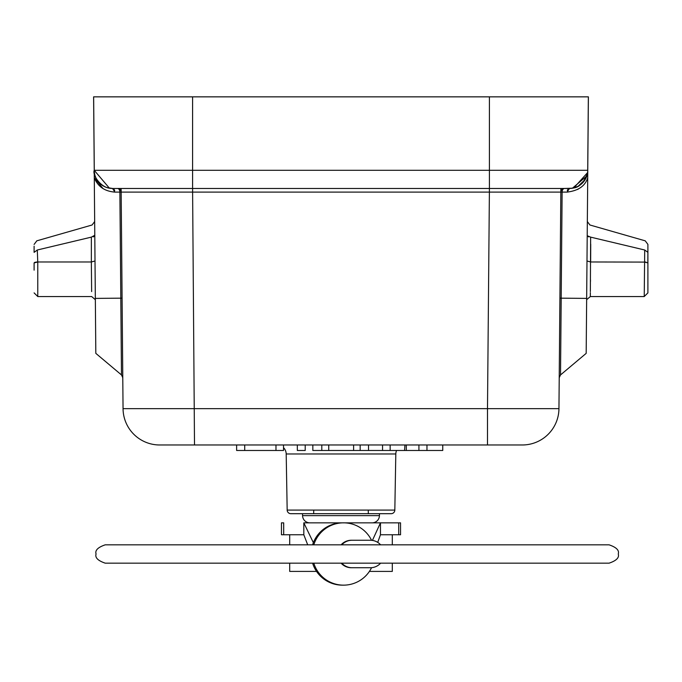 <?xml version="1.0" encoding="UTF-8"?>
<svg xmlns="http://www.w3.org/2000/svg" width="682" height="682" viewBox="0 0 682 682"><rect width="100%" height="100%" fill="white"/><g stroke="black" fill="none" stroke-linecap="round" stroke-linejoin="round"><path stroke-width="1.02" d="M168.411 188.462L163.399 188.462L168.411 188.462M575.821 96.853L499.633 96.853M499.778 96.853L575.847 96.853M106.179 96.853L182.367 96.853M182.222 96.853L106.153 96.853M489.412 96.853L489.412 170.304L94.287 170.304L93.647 96.853L588.353 96.853L587.713 170.304L588.353 96.853M587.748 170.304L588.396 96.853M565.753 188.462L569.427 188.462A18.32 18.32 0 0 0 587.782 170.304L587.705 177.704C585.327 185.888 578.464 190.696 567.1 192.111L569.453 188.462L573.826 187.934L587.62 172.572L587.782 170.304L586.179 353.361L560.519 374.938L561.192 298.17L586.665 298.392M586.989 260.993L586.665 298.341L586.989 260.993L590.655 261.973L590.723 244.199M191.94 188.462L569.334 188.462M561.925 189.528A3.666 3.666 0 0 0 560.834 192.102L567.1 192.111M159.699 444.979A36.649 36.649 0 0 1 123.05 408.654A36.649 36.649 0 0 0 159.699 444.979L487.494 444.979L487.494 408.654L558.95 408.654L560.834 192.102L559.913 298.162L561.192 298.17L562.121 192.111A3.666 2.387 90 0 1 562.505 190.125A3.666 2.387 90 0 1 564.5 188.462L572.42 188.223L586.827 175.947M577.518 189.485L578.703 188.786M567.288 190.61A3.666 2.387 -90 0 1 567.782 189.528M194.506 444.979L192.614 192.102L121.166 192.102L123.05 408.654L487.494 408.654L489.386 192.102L560.834 192.102A3.666 3.666 0 0 1 564.5 188.462A3.666 3.666 0 0 0 564.483 188.462L562.641 188.462M94.218 170.321C92.3 175.206 100.629 187.038 109.41 188.198L94.218 170.304L94.295 177.704L94.218 170.304A18.32 18.32 0 0 0 112.573 188.462L113.127 188.462M114.474 188.462L117.5 188.462A3.666 2.387 -90 0 1 119.495 190.125A3.666 2.387 -90 0 1 119.879 192.111L121.166 192.102L121.14 189.332M138.352 188.462L148.292 188.462M144.755 188.462L131.609 188.462M552.855 188.462L557.151 188.462M177.951 188.462L112.573 188.462A18.32 18.32 0 0 1 100.194 183.68M109.41 188.198L112.547 188.462L106.767 187.533M103.187 185.896L99.419 182.929M95.685 177.286L95.25 176.186M103.076 188.65L94.287 177.704L95.335 298.392L120.808 298.17L121.481 374.938L95.821 353.361L95.156 277.608M93.605 96.853L94.252 170.304L93.605 96.853M95.062 266.423L95.088 270.021M581.78 183.705A18.32 18.32 0 0 1 569.427 188.462M564.5 188.462L517.783 188.462M505.891 188.462L117.5 188.462A3.666 3.666 0 0 1 121.166 192.102L122.087 298.162L120.808 298.17L119.879 192.111L114.9 192.111C104.619 191.31 97.748 186.501 94.295 177.704M114.9 192.111L112.547 188.462L117.5 188.462M487.494 444.979L522.301 444.979A36.649 36.649 0 0 0 558.95 408.654L560.868 188.462M559.913 298.162L560.86 189.332M558.95 408.654A36.649 36.649 0 0 1 522.301 444.979M404.946 444.979L404.571 450.478L418.918 450.478A6530.926 6530.926 0 0 0 418.918 444.979M328.741 444.979L328.741 450.478L312.833 450.478L312.833 444.979L305.204 444.979L305.204 450.478L297.318 450.478L297.318 444.979L283.524 444.979L283.524 450.478L244.719 450.478L244.719 444.979M396.574 450.478A9.164 9.164 0 0 0 395.807 453.982L394.827 510.085L287.173 510.085L286.193 453.982L395.807 453.982M283.524 447.673A9.164 9.164 0 0 1 286.193 453.982M368.323 513.691L368.263 510.085L368.323 513.691L391.17 513.691L290.847 513.691A3.666 3.666 0 0 1 287.173 510.085M391.17 513.691A3.666 3.666 0 0 0 394.827 510.085M290.83 513.691L313.677 513.691L313.737 510.085L313.677 513.691M302.527 513.691L379.473 513.691L379.439 515.652L302.561 515.652L302.527 513.691M340.991 522.847L309.884 522.847A7.332 7.332 0 0 1 302.561 515.652M379.439 515.652A7.332 7.332 0 0 1 372.116 522.847L342.117 522.847M342.833 522.847L341.503 522.847M303.814 522.847L342.373 522.847A31.15 31.142 90 0 0 313.37 542.667L303.814 522.847L303.814 534.756L283.686 534.756L303.814 534.756L307.701 544.833M343.583 522.847L400.547 522.847L400.547 534.756L380.462 534.756L380.462 522.847L372.423 540.408M281.453 522.847L283.686 522.847L283.686 534.756L281.453 534.756L281.453 522.847M313.805 563.162A31.15 31.142 90 0 0 343.575 585.147L342.381 585.147A31.15 31.142 -90 0 1 312.612 563.162M312.612 544.833A31.15 31.142 -90 0 1 313.37 542.667M371.554 540.306A31.15 31.142 90 0 0 313.805 544.833M343.575 585.147A31.15 31.142 90 0 0 371.554 567.688M341.818 563.162A13.742 13.742 90 0 0 352.057 567.739L351.341 567.739A13.742 13.742 -90 0 1 341.094 563.162M341.094 544.833A13.742 13.742 -90 0 1 351.341 540.255L352.057 540.255A13.742 13.742 90 0 0 341.818 544.833M380.616 544.833A13.742 13.742 90 0 0 370.377 540.255L352.057 540.255M352.057 567.739L370.377 567.739A13.742 13.742 90 0 0 380.616 563.162M380.462 534.756L377.717 542.378M289.697 534.756L289.697 544.833M289.697 563.162L289.697 571.405L316.55 571.405M392.303 534.756L392.303 544.833M392.303 563.162L392.303 571.405L369.405 571.405M328.741 450.478L368.519 450.478L368.519 444.979M321.793 444.979L321.793 450.478M353.617 444.979L353.617 450.478M360.164 444.979L360.164 450.478M382.559 444.979L382.559 450.478L368.519 450.478M390.147 444.979L390.155 450.478L382.559 450.478M404.588 450.478L390.147 450.478M426.966 444.979L426.966 450.478L418.927 450.478M442.754 444.979L442.754 450.478L426.966 450.478M275.971 444.979L275.971 450.478M236.628 444.979L236.628 450.478L244.719 450.478M114.226 189.536A3.666 2.387 90 0 1 114.712 190.61M95.011 260.993L91.345 261.973L91.354 237.131C92.241 221.573 92.241 221.573 91.354 237.131L37.288 250.004L91.354 237.131L94.789 235.264M91.644 296.568L37.766 296.568L37.766 261.973L91.345 261.973L91.644 291.598C91.703 298.179 91.703 298.179 91.644 291.598C91.703 298.179 91.703 298.179 91.644 291.598M34.1 270.157L34.1 262.92L37.766 261.973L37.288 250.004C36.581 237.933 36.581 237.933 37.288 250.004L34.1 252.357L34.1 246.185M34.1 252.357L34.1 250.243M94.295 236.424L93.264 236.859M588.728 236.859L587.739 236.449M590.484 279.748L590.467 281.64M590.356 291.598C590.297 298.179 590.297 298.179 590.356 291.598L590.646 237.131L644.712 250.004C645.436 237.882 645.436 237.882 644.712 250.004L590.646 237.131C589.76 221.573 589.76 221.573 590.646 237.131L587.211 235.725M589.99 225.017L645.24 240.84L647.9 244.386L647.9 252.357C647.9 241.778 647.9 241.778 647.9 252.357L647.9 269.262M590.356 296.568L644.234 296.568L644.712 250.004L647.9 252.357L647.832 262.74M489.412 188.462L489.412 170.304L587.713 170.304M192.588 188.462L192.588 96.853M398.714 522.847L398.714 534.756M406.31 444.979L406.31 450.478M192.614 188.462L192.614 192.102L489.386 192.102L489.386 188.462M37.766 261.973L36.01 262.084M35.208 262.238L34.543 262.468M586.648 299.705L590.314 296.559L590.348 292.663M646.016 262.093L590.655 261.973M644.234 261.973L647.9 262.92L647.9 292.893L644.234 296.525M573.826 187.942C579.751 187.132 584.346 182.009 587.611 172.572M586.793 176.041L585.258 179.409L578.089 186.305L572.42 188.223M94.287 170.304L93.647 96.853M156.766 188.462L145.488 188.462M116.247 188.462L114.15 188.462M343.575 522.847L342.381 522.847M261.436 544.833L105.224 544.833C97.944 547.296 94.892 550.348 96.068 553.997C94.892 557.646 97.944 560.698 105.224 563.162L609.094 563.162C616.375 560.698 619.435 557.646 618.259 553.997C619.435 550.348 616.375 547.296 609.094 544.833L609.069 544.833M105.224 544.833L609.094 544.833M261.436 563.162L105.224 563.162M341.443 522.847L341.912 522.847M400.547 534.756L400.547 522.847M94.841 174.848L94.389 172.563M121.481 374.938L122.786 377.717M560.519 374.938L559.214 377.717M91.686 296.559L95.352 299.705M92.01 225.017L36.76 240.84M37.766 296.525L34.1 292.893M36.777 240.882L34.1 244.454M94.704 221.522L92.019 225.051M647.9 246.04L647.9 248.265M647.9 257.37L647.9 252.349M589.981 225.051L587.296 221.522"/></g></svg>

